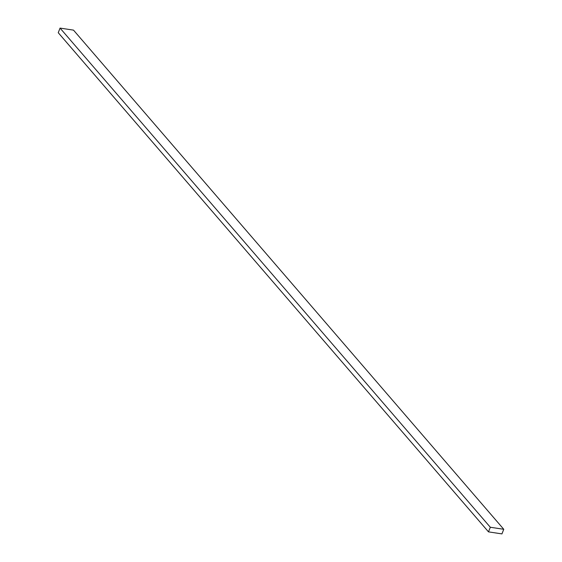 <?xml version="1.0" encoding="UTF-8"?>
<svg xmlns="http://www.w3.org/2000/svg" width="562" height="562" viewBox="0 0 562 562"><rect width="100%" height="100%" fill="white"/><g stroke="black" fill="none" stroke-linecap="round" stroke-linejoin="round"><path stroke-width="0.84" d="M60.057 28.1L490.317 527.254L488.497 531.87L58.244 32.715L60.057 28.1L73.503 30.13L503.756 529.285L73.503 30.13L60.057 28.1L58.244 32.715L488.497 531.87L501.943 533.9L503.756 529.285L490.317 527.254L60.057 28.1M490.317 527.254L488.497 531.87L501.943 533.9L503.756 529.285L490.317 527.254"/></g></svg>

